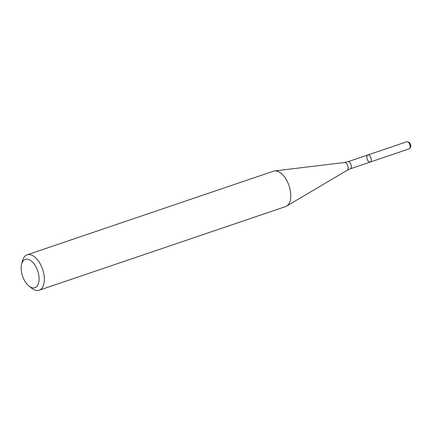 <?xml version="1.0" encoding="UTF-8"?>
<svg xmlns="http://www.w3.org/2000/svg" width="432" height="432" viewBox="0 0 432 432"><rect width="100%" height="100%" fill="white"/><g stroke="black" fill="none" stroke-linecap="round" stroke-linejoin="round"><path stroke-width="0.65" d="M370.661 161.811A3.742 2.003 71.3 0 1 370.262 162.043A3.742 2.003 71.3 0 1 367.162 159.149A3.742 2.003 71.3 0 1 367.859 154.958A3.742 2.003 71.3 0 1 370.813 157.464A3.742 2.003 71.3 0 1 370.661 161.811A3.742 2.003 71.3 0 1 370.262 162.043L409.142 148.851A3.742 2.003 71.3 0 0 409.536 148.613A3.742 2.003 71.3 0 0 409.752 148.365A3.742 2.003 71.3 0 0 409.838 144.661A3.742 2.003 71.3 0 0 407.516 141.777A3.742 2.003 71.3 0 0 406.739 141.766L367.859 154.958A3.742 2.003 71.3 0 1 370.813 157.464A3.742 2.003 71.3 0 1 370.661 161.811M21.6 264.227L22.459 260.885A18.7 10.022 71.3 0 1 27.113 254.815L273.526 171.18A18.7 10.022 71.3 0 1 274.628 170.932A18.7 10.022 71.3 0 1 288.668 184.658A18.7 10.022 71.3 0 1 287.528 205.421A18.7 10.022 71.3 0 1 286.573 206.123A18.7 10.022 71.3 0 1 285.552 206.599L39.134 290.234A18.7 10.022 71.3 0 1 31.747 288.257L29.03 286.124A14.963 8.019 71.3 0 1 21.6 264.227A14.963 8.019 71.3 0 1 34.825 264.973A14.963 8.019 71.3 0 1 36.526 286.767A14.963 8.019 71.3 0 1 29.03 286.124M27.113 254.815A18.7 10.022 71.3 0 1 41.872 267.322A18.7 10.022 71.3 0 1 41.116 289.057A18.7 10.022 71.3 0 1 39.134 290.234M407.516 141.777L408.591 142.117A3.019 1.62 71.3 0 1 410.47 144.45A3.019 1.62 71.3 0 1 410.4 147.442L409.752 148.365M367.859 154.958L347.922 161.73A3.742 2.003 71.3 0 1 350.876 164.23A3.742 2.003 71.3 0 1 350.725 168.577A3.742 2.003 71.3 0 1 350.325 168.809L370.262 162.043M347.922 161.73L344.579 162.491A4.12 2.209 71.3 0 1 347.674 165.515A4.12 2.209 71.3 0 1 347.425 170.084A4.12 2.209 71.3 0 1 347.215 170.24L286.573 206.123M350.325 168.809L347.215 170.24M344.579 162.491L274.628 170.932"/></g></svg>
